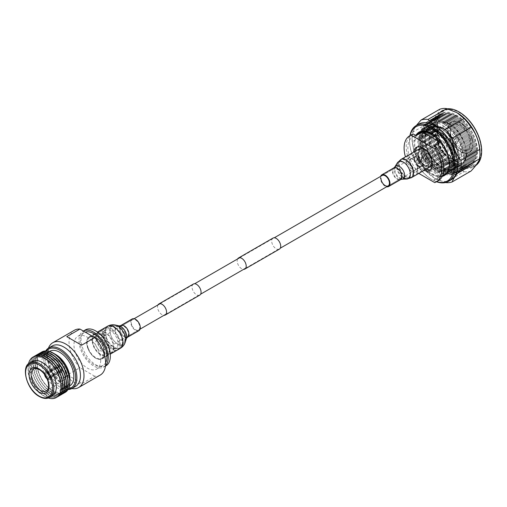 <?xml version="1.0" encoding="UTF-8"?>
<svg xmlns="http://www.w3.org/2000/svg" width="507" height="507" viewBox="0 0 507 507"><rect width="100%" height="100%" fill="white"/><g stroke="black" fill="none" stroke-linecap="round" stroke-linejoin="round"><path stroke-width="0.38" stroke-dasharray="2.54 1.9" d="M99.67 350.432A6.008 3.467 -120 0 0 102.674 350.73A6.008 3.467 -120 0 0 103.593 345.913A6.008 3.467 -120 0 0 99.67 340.622A6.008 3.467 -120 0 0 96.666 340.324A6.008 3.467 -120 0 0 95.747 345.14A6.008 3.467 -120 0 0 99.67 350.432M418.212 166.524A6.008 3.467 -120 0 0 421.216 166.822A6.008 3.467 -120 0 0 422.135 162.006A6.008 3.467 -120 0 0 418.212 156.714A6.008 3.467 -120 0 0 415.208 156.416A6.008 3.467 -120 0 0 414.289 161.226A6.008 3.467 -120 0 0 418.212 166.524M237.606 258.957A6.382 3.682 -120 0 0 241.687 268.748A6.382 3.682 -120 0 0 243.613 269.356M273.007 238.081A6.382 3.682 -120 0 0 272.025 243.195A6.382 3.682 -120 0 0 276.195 248.823A6.382 3.682 -120 0 0 279.389 249.14M157.969 304.935A6.382 3.682 -120 0 0 162.05 314.72A6.382 3.682 -120 0 0 163.976 315.335M193.37 284.059A6.382 3.682 -120 0 0 192.387 289.174A6.382 3.682 -120 0 0 196.558 294.801A6.382 3.682 -120 0 0 199.752 295.112M481.65 151.054A31.63 18.258 60 0 1 459.285 163.729A31.63 18.258 60 0 1 436.92 124.995A31.63 18.258 60 0 1 459.285 112.079M447.44 108.79A32.22 18.601 -120 0 0 442.757 110.241A32.22 18.601 -120 0 0 437.82 136.06A32.22 18.601 -120 0 0 458.867 164.452A32.22 18.601 -120 0 0 474.977 166.049A32.22 18.601 -120 0 0 475.743 165.561M410.119 135.572A31.333 18.087 -120 0 0 409.536 141.041A31.333 18.087 -120 0 0 431.691 179.415A31.333 18.087 -120 0 0 436.717 181.652M436.533 181.76A32.22 18.601 60 0 1 432.319 179.782L431.691 179.415L432.319 179.782A32.22 18.601 60 0 1 409.536 140.319A32.22 18.601 60 0 1 409.929 135.68M442.795 171.955A30.046 17.346 60 0 1 421.551 135.16A30.046 17.346 60 0 1 442.795 122.89A30.046 17.346 60 0 1 464.038 159.692A30.046 17.346 60 0 1 442.795 171.955M443.314 123.638A28.766 16.611 -120 0 0 422.977 135.382A28.766 16.611 -120 0 0 443.314 170.612A28.766 16.611 -120 0 0 463.658 158.868A28.766 16.611 -120 0 0 443.314 123.638M441.99 170.815A28.081 16.211 60 0 1 423.649 146.073A28.081 16.211 60 0 1 427.952 123.569A28.081 16.211 60 0 1 441.99 124.956A28.081 16.211 60 0 1 460.337 149.704A28.081 16.211 60 0 1 456.034 172.209A28.081 16.211 60 0 1 441.99 170.815M443.84 171.353A30.046 17.346 60 0 1 422.591 134.558A30.046 17.346 60 0 1 443.84 122.288A30.046 17.346 60 0 1 465.084 159.09A30.046 17.346 60 0 1 443.84 171.353M444.36 123.036A28.766 16.611 -120 0 0 424.023 134.78A28.766 16.611 -120 0 0 444.36 170.01A28.766 16.611 -120 0 0 464.704 158.266A28.766 16.611 -120 0 0 444.36 123.036M444.886 170.751A30.046 17.346 60 0 1 423.637 133.956A30.046 17.346 60 0 1 444.886 121.686A30.046 17.346 60 0 1 466.129 158.482A30.046 17.346 60 0 1 444.886 170.751M445.406 122.428A28.766 16.611 -120 0 0 425.069 134.171A28.766 16.611 -120 0 0 445.406 169.401A28.766 16.611 -120 0 0 465.749 157.658A28.766 16.611 -120 0 0 445.406 122.428M445.932 170.149A30.046 17.346 60 0 1 424.682 133.347A30.046 17.346 60 0 1 445.932 121.084A30.046 17.346 60 0 1 467.175 157.88A30.046 17.346 60 0 1 445.932 170.149M446.452 121.826A28.766 16.611 -120 0 0 426.114 133.569A28.766 16.611 -120 0 0 446.452 168.799A28.766 16.611 -120 0 0 466.795 157.056A28.766 16.611 -120 0 0 446.452 121.826M446.978 169.547A30.046 17.346 60 0 1 425.728 132.745A30.046 17.346 60 0 1 446.978 120.482A30.046 17.346 60 0 1 468.221 157.278A30.046 17.346 60 0 1 446.978 169.547M447.497 121.224A28.766 16.611 -120 0 0 427.154 132.967A28.766 16.611 -120 0 0 447.497 168.197A28.766 16.611 -120 0 0 467.841 156.454A28.766 16.611 -120 0 0 447.497 121.224M448.017 168.939A30.046 17.346 60 0 1 426.774 132.143A30.046 17.346 60 0 1 448.017 119.874A30.046 17.346 60 0 1 469.267 156.676A30.046 17.346 60 0 1 448.017 168.939M448.543 120.622A28.766 16.611 -120 0 0 428.2 132.365A28.766 16.611 -120 0 0 448.543 167.595A28.766 16.611 -120 0 0 468.88 155.852A28.766 16.611 -120 0 0 448.543 120.622M449.063 168.337A30.046 17.346 60 0 1 427.819 131.541A30.046 17.346 60 0 1 449.063 119.272A30.046 17.346 60 0 1 470.312 156.074A30.046 17.346 60 0 1 449.063 168.337M449.589 120.013A28.766 16.611 -120 0 0 429.245 131.763A28.766 16.611 -120 0 0 449.589 166.993A28.766 16.611 -120 0 0 469.926 155.25A28.766 16.611 -120 0 0 449.589 120.013M450.108 167.735A30.046 17.346 60 0 1 428.865 130.933A30.046 17.346 60 0 1 450.108 118.67A30.046 17.346 60 0 1 471.358 155.465A30.046 17.346 60 0 1 450.108 167.735M450.634 119.411A28.766 16.611 -120 0 0 430.291 131.155A28.766 16.611 -120 0 0 450.634 166.385A28.766 16.611 -120 0 0 470.971 154.641A28.766 16.611 -120 0 0 450.634 119.411M451.154 167.133A30.046 17.346 60 0 1 429.911 130.331A30.046 17.346 60 0 1 451.154 118.068A30.046 17.346 60 0 1 472.404 154.863A30.046 17.346 60 0 1 451.154 167.133M451.68 118.809A28.766 16.611 -120 0 0 431.337 130.553A28.766 16.611 -120 0 0 451.68 165.783A28.766 16.611 -120 0 0 472.017 154.039A28.766 16.611 -120 0 0 451.68 118.809M452.2 166.53A30.046 17.346 60 0 1 430.956 129.729A30.046 17.346 60 0 1 452.2 117.466A30.046 17.346 60 0 1 473.443 154.261A30.046 17.346 60 0 1 452.2 166.53M452.726 118.207A28.766 16.611 -120 0 0 432.382 129.95A28.766 16.611 -120 0 0 452.726 165.181A28.766 16.611 -120 0 0 473.063 153.437A28.766 16.611 -120 0 0 452.726 118.207M453.245 165.922A30.046 17.346 60 0 1 432.002 129.127A30.046 17.346 60 0 1 453.245 116.857A30.046 17.346 60 0 1 474.489 153.659A30.046 17.346 60 0 1 453.245 165.922M453.765 117.605A28.766 16.611 -120 0 0 433.428 129.348A28.766 16.611 -120 0 0 453.765 164.579A28.766 16.611 -120 0 0 474.108 152.835A28.766 16.611 -120 0 0 453.765 117.605M454.291 165.32A30.046 17.346 60 0 1 433.048 128.525A30.046 17.346 60 0 1 454.291 116.255A30.046 17.346 60 0 1 475.534 153.057A30.046 17.346 60 0 1 454.291 165.32M454.811 116.997A28.766 16.611 -120 0 0 434.474 128.74A28.766 16.611 -120 0 0 454.811 163.976A28.766 16.611 -120 0 0 475.154 152.233A28.766 16.611 -120 0 0 454.811 116.997M455.337 164.718A30.046 17.346 60 0 1 434.087 127.916A30.046 17.346 60 0 1 455.337 115.653A30.046 17.346 60 0 1 476.58 152.449A30.046 17.346 60 0 1 455.337 164.718M455.856 116.395A28.766 16.611 -120 0 0 435.519 128.138A28.766 16.611 -120 0 0 455.856 163.368A28.766 16.611 -120 0 0 476.2 151.625A28.766 16.611 -120 0 0 455.856 116.395M456.382 164.116A30.046 17.346 60 0 1 435.133 127.314A30.046 17.346 60 0 1 456.382 115.051A30.046 17.346 60 0 1 477.626 151.846A30.046 17.346 60 0 1 456.382 164.116M457.181 116.192A28.081 16.211 -120 0 0 443.143 114.797A28.081 16.211 -120 0 0 438.84 137.302A28.081 16.211 -120 0 0 457.181 162.05L459.285 163.248A31.035 17.922 60 0 1 437.338 125.235A31.035 17.922 60 0 1 459.285 112.56A31.035 17.922 60 0 1 481.232 150.573A31.035 17.922 60 0 1 459.285 163.248L457.194 162.037A28.081 16.211 60 0 1 437.338 127.65A28.081 16.211 60 0 1 443.156 114.791A28.081 16.211 60 0 1 457.194 116.185A28.081 16.211 60 0 1 475.541 140.927A28.081 16.211 60 0 1 471.237 163.431A28.081 16.211 60 0 1 457.194 162.037A28.081 16.211 -120 0 0 471.225 163.438A28.081 16.211 -120 0 0 475.528 140.933A28.081 16.211 -120 0 0 457.181 116.192M436.083 171.334A24.532 14.164 60 0 1 420.056 149.711A24.532 14.164 60 0 1 423.814 130.052A24.532 14.164 60 0 1 436.083 131.269A24.532 14.164 60 0 1 452.111 152.886A24.532 14.164 60 0 1 448.353 172.545A24.532 14.164 60 0 1 436.083 171.334M450.938 179.928A32.22 18.601 60 0 1 434.829 178.331L445.241 182.533L464.051 171.67L456.984 165.783L446.787 161.701A34.73 20.052 60 0 1 439.823 153.044C439.024 144.438 436.14 137.023 431.191 130.787A34.73 20.052 60 0 1 431.191 121.509C436.134 116.223 439.011 112.129 439.823 109.227M479.977 152.265A32.22 18.601 60 0 1 473.304 167.012A32.22 18.601 60 0 1 457.194 165.421A32.22 18.601 60 0 1 436.147 137.029A32.22 18.601 60 0 1 441.084 111.21A32.22 18.601 60 0 1 457.194 112.801M439.639 171.093A26.751 15.444 60 0 1 422.838 129.513A26.751 15.444 60 0 1 439.639 127.403A26.751 15.444 60 0 1 458.017 154.692A26.751 15.444 60 0 1 448.327 173.667A26.751 15.444 60 0 1 439.639 171.093M438.175 171.214A25.863 14.931 60 0 1 421.932 131.009A25.863 14.931 60 0 1 425.24 127.694A25.863 14.931 60 0 1 438.175 128.974A25.863 14.931 60 0 1 455.071 151.764A25.863 14.931 60 0 1 451.103 172.494A25.863 14.931 60 0 1 446.578 173.705A25.863 14.931 60 0 1 438.175 171.214M436.083 172.418A25.863 14.931 60 0 1 419.188 149.628A25.863 14.931 60 0 1 423.149 128.898A25.863 14.931 60 0 1 436.083 130.179A25.863 14.931 60 0 1 452.979 152.975A25.863 14.931 60 0 1 449.018 173.698A25.863 14.931 60 0 1 436.083 172.418M471.016 171.049A34.73 20.052 60 0 1 464.051 171.67M439.639 172.177A28.081 16.211 60 0 1 421.292 147.429A28.081 16.211 60 0 1 425.595 124.931A28.081 16.211 60 0 1 439.639 126.319A28.081 16.211 60 0 1 457.979 151.067A28.081 16.211 60 0 1 453.676 173.565A28.081 16.211 60 0 1 439.639 172.177M431.191 130.787L412.375 141.649A34.73 20.052 60 0 1 412.045 136.82A34.73 20.052 60 0 1 412.375 132.371L431.191 121.509M446.787 161.701L427.971 172.564A34.73 20.052 60 0 1 421.013 163.9L439.823 153.044M434.829 178.331A32.22 18.601 60 0 1 412.045 138.867A32.22 18.601 60 0 1 418.719 124.12M416.342 125.495L412.375 132.371M412.375 141.649C413.18 150.256 416.057 157.671 421.013 163.9M427.971 172.564L435.038 178.451M418.839 165.84A5.615 3.245 60 0 1 415.17 160.89A5.615 3.245 60 0 1 416.032 156.39A5.615 3.245 60 0 1 418.839 156.669L418.839 156.669A5.615 3.245 60 0 1 422.813 163.546A5.615 3.245 60 0 1 421.647 166.119A5.615 3.245 60 0 1 418.839 165.84M426.026 152.518A5.615 3.245 -120 0 0 423.218 152.246A5.615 3.245 -120 0 0 422.356 156.745A5.615 3.245 -120 0 0 426.026 161.695A5.615 3.245 -120 0 0 428.833 161.967A5.615 3.245 -120 0 0 429.695 157.468A5.615 3.245 -120 0 0 426.026 152.518M437.547 131.395L436.293 132.118C435.583 131.433 435.767 130.572 436.85 129.545L437.592 129.475L437.547 131.395A22.758 13.144 60 0 1 437.966 131.63A22.758 13.144 60 0 1 452.833 151.688A22.758 13.144 60 0 1 449.348 169.927A22.758 13.144 60 0 1 441.578 170.409A22.758 13.144 60 0 1 437.966 168.799A22.758 13.144 60 0 1 422.28 136.985A22.758 13.144 60 0 1 426.583 130.502A22.758 13.144 60 0 1 437.167 131.193L437.199 129.266L436.47 129.342C435.386 130.362 435.202 131.218 435.912 131.915A22.758 13.144 -120 0 0 433.098 130.743A22.758 13.144 -120 0 0 425.329 131.224A22.758 13.144 -120 0 0 421.843 149.464A22.758 13.144 -120 0 0 436.711 169.522A22.758 13.144 -120 0 0 448.093 170.65A22.758 13.144 -120 0 0 452.396 164.167A22.758 13.144 -120 0 0 436.711 132.352A22.758 13.144 -120 0 0 436.293 132.118L436.191 132.08C444.905 135.946 454.982 153.12 452.396 164.167M433.098 130.743L435.912 131.915L437.167 131.193M438.593 131.269A22.758 13.144 60 0 1 453.461 151.327A22.758 13.144 60 0 1 449.975 169.566A22.758 13.144 60 0 1 438.593 168.438A22.758 13.144 60 0 1 423.725 148.38A22.758 13.144 60 0 1 427.211 130.141A22.758 13.144 60 0 1 438.593 131.269M441.73 128.974L441.73 128.974A23.354 13.48 60 0 1 458.239 157.576A23.354 13.48 60 0 1 441.73 167.107A23.354 13.48 60 0 1 425.215 138.506A23.354 13.48 60 0 1 441.73 128.974L441.103 128.613A24.241 13.993 -120 0 0 428.979 127.409A24.241 13.993 -120 0 0 425.265 146.834A24.241 13.993 -120 0 0 441.103 168.197A24.241 13.993 -120 0 0 453.22 169.395A24.241 13.993 -120 0 0 458.239 158.298A24.241 13.993 -120 0 0 441.103 128.613L441.73 128.974A23.354 13.48 60 0 1 458.239 157.576A23.354 13.48 60 0 1 441.73 167.107A23.354 13.48 60 0 1 425.215 138.506A23.354 13.48 60 0 1 441.73 128.974M441.73 133.645A17.631 10.178 60 0 1 453.245 149.185A17.631 10.178 60 0 1 450.546 163.311A17.631 10.178 60 0 1 441.73 162.436A17.631 10.178 60 0 1 430.209 146.903A17.631 10.178 60 0 1 432.908 132.771A17.631 10.178 60 0 1 441.73 133.645M438.593 130.058A24.241 13.993 60 0 1 454.424 151.422A24.241 13.993 60 0 1 450.71 170.846A24.241 13.993 60 0 1 438.593 169.642A24.241 13.993 60 0 1 422.756 148.285A24.241 13.993 60 0 1 426.476 128.86A24.241 13.993 60 0 1 438.593 130.058M436.083 132.714A22.758 13.144 60 0 1 450.951 152.772A22.758 13.144 60 0 1 447.466 171.011A22.758 13.144 60 0 1 436.083 169.883A22.758 13.144 60 0 1 421.216 149.825A22.758 13.144 60 0 1 424.701 131.586A22.758 13.144 60 0 1 436.083 132.714M418.795 173.419L411.095 168.97L413.18 167.766L416.082 169.439L422.35 165.814A24.241 13.993 -120 0 0 431.28 173.869A24.241 13.993 -120 0 0 440.203 176.125L433.935 179.744L436.831 181.417L434.74 182.621M436.083 131.509A24.241 13.993 60 0 1 451.921 152.867A24.241 13.993 60 0 1 448.201 172.291A24.241 13.993 60 0 1 436.083 171.093A24.241 13.993 60 0 1 420.246 149.73A24.241 13.993 60 0 1 423.966 130.305A24.241 13.993 60 0 1 436.083 131.509M433.935 145.953A24.241 13.993 60 0 1 437.123 178.686A24.241 13.993 60 0 1 433.935 179.744M426.184 169.154A13.302 7.681 60 0 1 425.005 168.558A13.302 7.681 60 0 1 415.677 150.947M417.394 146.922A13.302 7.681 60 0 1 418.357 146.174A13.302 7.681 60 0 1 425.005 146.834A13.302 7.681 60 0 1 433.694 158.558A13.302 7.681 60 0 1 431.66 169.218A13.302 7.681 60 0 1 430.532 169.674M424.093 170.358A13.302 7.681 60 0 1 422.914 169.763A13.302 7.681 60 0 1 413.585 152.151M412.045 158.659A7.979 4.607 60 0 1 417.261 165.694A7.979 4.607 60 0 1 416.038 172.088A7.979 4.607 60 0 1 412.045 171.696A7.979 4.607 60 0 1 406.836 164.661A7.979 4.607 60 0 1 408.059 158.266A7.979 4.607 60 0 1 412.045 158.659M412.045 171.455A7.687 4.436 60 0 1 406.614 162.037A7.687 4.436 60 0 1 412.045 158.9L412.045 158.9A7.687 4.436 60 0 1 417.483 168.318A7.687 4.436 60 0 1 412.045 171.455M413.408 159.686L412.045 158.9L413.408 159.686A5.767 3.327 60 0 1 417.483 166.746A5.767 3.327 60 0 1 416.285 169.382A5.767 3.327 60 0 1 413.408 169.097A5.767 3.327 60 0 1 409.637 164.021A5.767 3.327 60 0 1 410.524 159.401A5.767 3.327 60 0 1 413.408 159.686M418.738 166.023A5.767 3.327 60 0 1 414.967 160.941A5.767 3.327 60 0 1 415.854 156.321A5.767 3.327 60 0 1 418.738 156.612L418.738 156.612A5.767 3.327 60 0 1 422.813 163.666A5.767 3.327 60 0 1 421.615 166.309A5.767 3.327 60 0 1 418.738 166.023M440.894 159.99A14.044 8.106 60 0 1 431.717 147.613A14.044 8.106 60 0 1 433.872 136.364A14.044 8.106 60 0 1 440.894 137.061A14.044 8.106 60 0 1 450.064 149.432A14.044 8.106 60 0 1 447.909 160.681A14.044 8.106 60 0 1 440.894 159.99M413.18 167.766A26.605 15.362 60 0 1 411.703 134.653M411.095 168.97A26.605 15.362 60 0 1 405.442 156.853M438.308 180.733A26.605 15.362 60 0 1 436.831 181.417M416.082 169.439A24.241 13.993 60 0 1 412.888 136.706A24.241 13.993 60 0 1 416.082 135.648M422.35 165.814L440.203 176.125M440.894 142.492A7.39 4.265 60 0 1 445.716 149.001A7.39 4.265 60 0 1 444.588 154.927A7.39 4.265 60 0 1 440.894 154.559A7.39 4.265 60 0 1 436.064 148.044A7.39 4.265 60 0 1 437.199 142.125A7.39 4.265 60 0 1 440.894 142.492M442.979 141.282A7.39 4.265 60 0 1 447.808 147.797A7.39 4.265 60 0 1 446.673 153.716A7.39 4.265 60 0 1 442.979 153.348A7.39 4.265 60 0 1 438.156 146.84A7.39 4.265 60 0 1 439.284 140.921A7.39 4.265 60 0 1 442.979 141.282M442.979 142.334A6.103 3.524 60 0 1 446.971 147.714A6.103 3.524 60 0 1 446.033 152.601A6.103 3.524 60 0 1 442.979 152.303A6.103 3.524 60 0 1 438.992 146.922A6.103 3.524 60 0 1 439.93 142.03A6.103 3.524 60 0 1 442.979 142.334M449.563 138.531A6.103 3.524 60 0 1 453.556 143.912A6.103 3.524 60 0 1 452.618 148.805A6.103 3.524 60 0 1 449.563 148.5A6.103 3.524 60 0 1 445.577 143.12A6.103 3.524 60 0 1 446.515 138.227A6.103 3.524 60 0 1 449.563 138.531M449.563 140.014A4.284 2.472 60 0 1 452.364 143.792A4.284 2.472 60 0 1 451.712 147.226A4.284 2.472 60 0 1 449.563 147.017A4.284 2.472 60 0 1 446.768 143.24A4.284 2.472 60 0 1 447.421 139.805A4.284 2.472 60 0 1 449.563 140.014M426.026 155.117A2.44 1.407 -120 0 0 424.809 154.996A2.44 1.407 -120 0 0 424.435 156.948A2.44 1.407 -120 0 0 426.026 159.097A2.44 1.407 -120 0 0 427.243 159.217A2.44 1.407 -120 0 0 427.616 157.265A2.44 1.407 -120 0 0 426.026 155.117M418.212 159.806L418.212 159.806A2.218 1.28 60 0 1 419.783 162.525A2.218 1.28 60 0 1 418.212 163.425A2.218 1.28 60 0 1 416.646 160.713A2.218 1.28 60 0 1 418.212 159.806L418.63 160.047A1.629 0.938 60 0 1 419.783 162.037A1.629 0.938 60 0 1 419.441 162.785A1.629 0.938 60 0 1 418.63 162.703A1.629 0.938 60 0 1 417.572 161.27A1.629 0.938 60 0 1 417.819 159.971A1.629 0.938 60 0 1 418.63 160.047L418.212 159.806M422.958 157.119L421.97 157.569L421.818 159.369L422.958 159.534C423.516 157.506 423.516 156.701 422.958 157.119L425.215 155.7A1.629 0.938 -120 0 0 424.961 156.999A1.629 0.938 -120 0 0 426.026 158.431A1.629 0.938 -120 0 0 426.837 158.514A1.629 0.938 -120 0 0 427.09 157.214A1.629 0.938 -120 0 0 426.026 155.782A1.629 0.938 -120 0 0 425.215 155.7M422.065 156.6C423.009 156.41 423.009 157.214 422.065 159.014L421.14 158.983L422.065 156.6L423.294 156.815M418.212 159.629A2.44 1.407 60 0 1 419.809 161.777A2.44 1.407 60 0 1 419.435 163.729A2.44 1.407 60 0 1 418.212 163.609A2.44 1.407 60 0 1 416.621 161.46A2.44 1.407 60 0 1 416.995 159.509A2.44 1.407 60 0 1 418.212 159.629M418.104 153.71A9.76 5.634 -120 0 0 422.363 163.533A9.76 5.634 -120 0 0 429.885 166.15A9.76 5.634 -120 0 0 431.907 161.682A9.76 5.634 -120 0 0 427.648 151.859A9.76 5.634 -120 0 0 420.126 149.242A9.76 5.634 -120 0 0 418.104 153.71M380.637 176.379A6.756 3.904 -120 0 0 380.408 177.925A6.756 3.904 -120 0 0 386.645 186.779M432.3 163.565A10.514 6.071 -120 0 0 432.439 161.987A10.514 6.071 -120 0 0 423.573 148.443M419.752 148.595A10.514 6.071 -120 0 0 417.572 153.406A10.514 6.071 -120 0 0 422.16 163.983A10.514 6.071 -120 0 0 430.259 166.797M420.126 149.242L401.227 160.155A9.76 5.634 -120 0 0 399.205 164.623A9.76 5.634 -120 0 0 403.464 174.446A9.76 5.634 -120 0 0 410.987 177.063A9.76 5.634 -120 0 0 413.009 172.589A9.76 5.634 -120 0 0 408.75 162.772A9.76 5.634 -120 0 0 401.227 160.155L397.989 163.292A9.069 5.235 -120 0 0 397.241 166.321A9.069 5.235 -120 0 0 406.652 178.299A9.069 5.235 -120 0 0 410.068 173.724A9.069 5.235 -120 0 0 405.201 163.729A9.069 5.235 -120 0 0 397.989 163.292L395.447 167.367A6.699 3.866 -120 0 0 394.902 169.604A6.699 3.866 -120 0 0 401.848 178.458A6.699 3.866 -120 0 0 404.377 175.08A6.699 3.866 -120 0 0 400.777 167.69A6.699 3.866 -120 0 0 395.447 167.367L394.186 168.552A6.008 3.467 -120 0 0 392.938 171.303A6.008 3.467 -120 0 0 395.561 177.349A6.008 3.467 -120 0 0 400.188 178.958A6.008 3.467 -120 0 0 401.436 176.208A6.008 3.467 -120 0 0 398.813 170.162A6.008 3.467 -120 0 0 394.186 168.552L382.183 175.485A6.008 3.467 -120 0 0 380.941 178.23M131.757 324.949A6.008 3.467 60 0 1 132.511 319.632A6.008 3.467 60 0 1 139.273 324.714A6.008 3.467 60 0 1 138.519 330.032A6.008 3.467 60 0 1 131.757 324.949M88.18 348.049A12.016 6.933 60 0 1 89.688 337.415A12.016 6.933 60 0 1 103.213 347.593A12.016 6.933 60 0 1 101.704 358.221A12.016 6.933 60 0 1 88.18 348.049M138.893 330.684A6.756 3.904 60 0 1 131.288 324.962A6.756 3.904 60 0 1 132.137 318.979M103.681 347.574A12.764 7.371 60 0 1 102.078 358.874A12.764 7.371 60 0 1 87.711 348.062A12.764 7.371 60 0 1 89.314 336.768A12.764 7.371 60 0 1 103.681 347.574M101.546 334.601L100.937 335.361L104.467 336.293L105.076 335.361L101.546 334.601M104.467 334.937L100.937 334.018L101.546 333.251L105.076 334.018L104.467 334.937M119.221 343.302A11.097 6.407 -120 0 0 111.375 329.708A11.097 6.407 -120 0 0 103.523 334.24A11.097 6.407 -120 0 0 111.375 347.834A11.097 6.407 -120 0 0 119.221 343.302M103.523 334.975A10.197 5.888 60 0 1 105.64 330.304A10.197 5.888 60 0 1 113.498 333.036A10.197 5.888 60 0 1 117.947 343.302A10.197 5.888 60 0 1 115.837 347.967A10.197 5.888 60 0 1 110.735 347.466A10.197 5.888 60 0 1 103.523 334.975L103.523 334.24M92.458 341.363A10.197 5.888 60 0 1 94.568 336.699A10.197 5.888 60 0 1 102.427 339.43A10.197 5.888 60 0 1 106.882 349.691A10.197 5.888 60 0 1 104.765 354.361A10.197 5.888 60 0 1 96.907 351.63A10.197 5.888 60 0 1 92.458 341.363M120.254 343.898A12.561 7.25 60 0 1 117.656 349.646A12.561 7.25 60 0 1 107.972 346.281A12.561 7.25 60 0 1 102.49 333.638A12.561 7.25 60 0 1 105.095 327.89A12.561 7.25 60 0 1 114.772 331.255A12.561 7.25 60 0 1 120.254 343.898M113.986 347.517A12.561 7.25 60 0 1 111.382 353.271A12.561 7.25 60 0 1 101.704 349.906A12.561 7.25 60 0 1 96.222 337.263A12.561 7.25 60 0 1 98.821 331.508A12.561 7.25 60 0 1 108.504 334.873A12.561 7.25 60 0 1 113.986 347.517M113.467 347.219A11.826 6.825 60 0 1 111.014 352.631A11.826 6.825 60 0 1 101.901 349.462A11.826 6.825 60 0 1 96.742 337.561A11.826 6.825 60 0 1 99.188 332.148A11.826 6.825 60 0 1 108.302 335.317A11.826 6.825 60 0 1 113.467 347.219M109.284 349.634A11.826 6.825 60 0 1 106.831 355.046A11.826 6.825 60 0 1 97.724 351.877A11.826 6.825 60 0 1 92.559 339.975A11.826 6.825 60 0 1 95.012 334.563A11.826 6.825 60 0 1 104.125 337.732A11.826 6.825 60 0 1 109.284 349.634M109.804 349.931A12.561 7.25 60 0 1 107.205 355.686A12.561 7.25 60 0 1 97.521 352.314A12.561 7.25 60 0 1 92.04 339.677A12.561 7.25 60 0 1 94.644 333.923A12.561 7.25 60 0 1 104.322 337.288A12.561 7.25 60 0 1 109.804 349.931M104.581 352.948A12.561 7.25 60 0 1 101.977 358.703A12.561 7.25 60 0 1 92.299 355.337A12.561 7.25 60 0 1 86.811 342.694A12.561 7.25 60 0 1 89.416 336.94A12.561 7.25 60 0 1 99.099 340.305A12.561 7.25 60 0 1 104.581 352.948M106.045 365.737A20.692 11.946 60 0 1 90.1 360.198A20.692 11.946 60 0 1 81.063 339.373A20.692 11.946 60 0 1 85.353 329.899M105.481 365.75A20.692 11.946 60 0 1 103.954 366.948A20.692 11.946 60 0 1 88.009 361.402A20.692 11.946 60 0 1 78.978 340.577A20.692 11.946 60 0 1 83.262 331.109A20.692 11.946 60 0 1 83.37 331.046L83.262 331.109M105.621 362.759A18.917 10.92 60 0 1 103.067 365.408A18.917 10.92 60 0 1 88.491 360.344A18.917 10.92 60 0 1 80.233 341.306A18.917 10.92 60 0 1 84.149 332.643A18.917 10.92 60 0 1 85.258 332.136M100.716 360.369A18.917 10.92 60 0 1 96.793 369.033A18.917 10.92 60 0 1 82.216 363.963A18.917 10.92 60 0 1 73.959 344.925A18.917 10.92 60 0 1 77.875 336.261A18.917 10.92 60 0 1 92.458 341.331A18.917 10.92 60 0 1 100.716 360.369M75.6 386.385A23.354 13.48 60 0 1 63.926 385.231A23.354 13.48 60 0 1 47.411 356.63L47.411 354.577A25.863 14.931 60 0 1 48.463 348.132M71.81 388.571A25.863 14.931 60 0 1 65.701 386.258A25.863 14.931 60 0 1 47.411 354.577M46.397 350.926A22.466 12.973 -120 0 0 43.862 359.406A22.466 12.973 -120 0 0 59.744 386.917A22.466 12.973 -120 0 0 68.356 388.964M43.862 359.406L43.862 358.683A23.354 13.48 60 0 1 45.744 350.92M68.033 389.528A23.354 13.48 60 0 1 60.371 387.278A23.354 13.48 60 0 1 43.862 358.683M100.266 375.047A25.863 14.931 60 0 1 94.746 376.232L82.204 383.476C75.188 384.217 70.251 381.365 67.387 374.92L79.929 367.676A25.863 14.931 60 0 1 69.047 342.086A25.863 14.931 60 0 1 74.402 330.247M94.746 376.232L79.929 367.676M59.744 360.128A10.343 5.976 -120 0 0 54.572 359.615A10.343 5.976 -120 0 0 52.988 367.905A10.343 5.976 -120 0 0 59.744 377.024A10.343 5.976 -120 0 0 64.921 377.538A10.343 5.976 -120 0 0 66.506 369.248A10.343 5.976 -120 0 0 59.744 360.128M62.912 370.104L61.543 369.311A2.573 1.483 -120 0 0 60.01 366.65L60.01 365.072A4.493 2.592 -120 0 1 62.912 370.104L50.827 377.081L50.092 376.657L50.085 375.928L61.543 369.311M57.944 367.841A2.573 1.483 -120 0 0 59.484 370.503L59.484 372.081A4.493 2.592 -120 0 1 56.581 367.049L57.944 367.841L46.486 374.458A2.573 1.483 -120 0 0 48.026 377.119L47.398 379.059A4.493 2.592 60 0 1 47.075 378.824M61.543 369.92L62.912 370.706A4.493 2.592 -120 0 1 61.993 372.468A4.493 2.592 -120 0 1 60.01 372.385L60.01 370.807A2.573 1.483 -120 0 0 61.03 370.801A2.573 1.483 -120 0 0 61.543 369.92L50.085 376.53L50.092 377.259L50.827 377.683A4.493 2.592 60 0 1 49.908 379.445A4.493 2.592 60 0 1 47.924 379.363L48.552 377.423L60.01 370.807M59.484 366.346A2.573 1.483 -120 0 0 58.457 366.352A2.573 1.483 -120 0 0 57.944 367.233L56.581 366.447A4.493 2.592 -120 0 1 57.5 364.685A4.493 2.592 -120 0 1 59.484 364.767L59.484 366.346L48.026 372.962A2.573 1.483 -120 0 0 46.999 372.962A2.573 1.483 -120 0 0 46.486 373.849L44.496 373.425A4.493 2.592 60 0 1 45.415 371.663A4.493 2.592 60 0 1 47.398 371.745L47.398 372.594L48.026 372.962L47.398 372.594A3.46 1.996 60 0 0 45.231 373.849M49.768 351.294A19.95 11.522 -120 0 0 46.714 367.283A19.95 11.522 -120 0 0 59.744 384.87A19.95 11.522 -120 0 0 69.725 385.859M69.922 378.995A19.95 11.522 60 0 1 65.79 388.128A19.95 11.522 60 0 1 55.814 387.139A19.95 11.522 60 0 1 42.778 369.559A19.95 11.522 60 0 1 45.833 353.569A19.95 11.522 60 0 1 55.814 354.558M58.109 361.073A10.343 5.976 60 0 1 64.871 370.192A10.343 5.976 60 0 1 63.286 378.482A10.343 5.976 60 0 1 58.109 377.969A10.343 5.976 60 0 1 51.353 368.849A10.343 5.976 60 0 1 52.937 360.559A10.343 5.976 60 0 1 58.109 361.073M52.449 355.242A21.49 12.409 -120 0 0 37.252 364.013A21.49 12.409 -120 0 0 52.449 390.339A21.49 12.409 -120 0 0 67.646 381.562A21.49 12.409 -120 0 0 52.449 355.242M64.097 392.969A23.354 13.48 60 0 1 53.21 391.417A23.354 13.48 60 0 1 38.164 371.53A23.354 13.48 60 0 1 40.794 352.606M39.907 353.068A23.354 13.48 -120 0 0 36.466 371.815A23.354 13.48 -120 0 0 51.689 392.298A23.354 13.48 -120 0 0 63.255 393.514M50.713 356.244A21.49 12.409 -120 0 0 35.515 365.015A21.49 12.409 -120 0 0 50.713 391.341A21.49 12.409 -120 0 0 65.91 382.563A21.49 12.409 -120 0 0 50.713 356.244M62.367 393.971A23.354 13.48 60 0 1 51.473 392.418A23.354 13.48 60 0 1 36.428 372.531A23.354 13.48 60 0 1 39.064 353.607M38.171 354.07A23.354 13.48 -120 0 0 34.73 372.816A23.354 13.48 -120 0 0 49.952 393.299A23.354 13.48 -120 0 0 61.524 394.516M48.976 357.245A21.49 12.409 -120 0 0 33.779 366.016A21.49 12.409 -120 0 0 48.976 392.342A21.49 12.409 -120 0 0 64.18 383.565A21.49 12.409 -120 0 0 48.976 357.245M60.631 394.972A23.354 13.48 60 0 1 49.737 393.419A23.354 13.48 60 0 1 34.698 373.539A23.354 13.48 60 0 1 37.328 354.615M36.434 355.071A23.354 13.48 -120 0 0 32.993 373.817A23.354 13.48 -120 0 0 48.222 394.3A23.354 13.48 -120 0 0 59.788 395.517M47.246 358.246A21.49 12.409 -120 0 0 32.049 367.017A21.49 12.409 -120 0 0 47.246 393.343A21.49 12.409 -120 0 0 62.443 384.566A21.49 12.409 -120 0 0 47.246 358.246M58.894 395.973A23.354 13.48 60 0 1 48 394.421A23.354 13.48 60 0 1 32.961 374.54A23.354 13.48 60 0 1 35.591 355.616M34.704 356.072A23.354 13.48 -120 0 0 31.257 374.819A23.354 13.48 -120 0 0 46.486 395.302A23.354 13.48 -120 0 0 58.051 396.518M45.51 359.248A21.49 12.409 -120 0 0 30.312 368.019A21.49 12.409 -120 0 0 45.51 394.345A21.49 12.409 -120 0 0 60.707 385.567A21.49 12.409 -120 0 0 45.51 359.248M57.158 396.975A23.354 13.48 60 0 1 46.27 395.422A23.354 13.48 60 0 1 31.225 375.541A23.354 13.48 60 0 1 33.855 356.617M33.012 357.048A23.354 13.48 -120 0 0 29.514 375.776A23.354 13.48 -120 0 0 44.749 396.303A23.354 13.48 -120 0 0 56.366 397.494M52.202 395.973A19.95 11.522 60 0 1 42.227 394.985L42.227 394.985A19.95 11.522 60 0 1 28.119 370.547A19.95 11.522 60 0 1 32.252 361.415M48.342 398.027A23.354 13.48 60 0 1 44.629 396.373L42.227 394.985L44.629 396.373A23.354 13.48 60 0 1 28.119 367.771A23.354 13.48 60 0 1 28.538 363.728M64.985 392.513A23.354 13.48 60 0 1 53.406 391.303A23.354 13.48 60 0 1 38.177 370.813A23.354 13.48 60 0 1 41.631 352.073M58.109 359.748A11.972 6.914 60 0 1 65.929 370.294A11.972 6.914 60 0 1 64.097 379.889A11.972 6.914 60 0 1 58.109 379.293A11.972 6.914 60 0 1 50.288 368.747A11.972 6.914 60 0 1 52.126 359.152A11.972 6.914 60 0 1 58.109 359.748M57.069 360.35A11.972 6.914 60 0 1 64.852 370.788A11.972 6.914 60 0 1 63.172 380.421A11.972 6.914 60 0 1 63.052 380.491A11.972 6.914 60 0 1 57.069 379.901A11.972 6.914 60 0 1 49.242 369.349A11.972 6.914 60 0 1 51.08 359.755A11.972 6.914 60 0 1 51.207 359.685A11.972 6.914 60 0 1 57.069 360.35M47.411 356.63A23.354 13.48 60 0 1 52.253 345.939M44.54 374.426A4.493 2.592 60 0 1 44.496 374.027L46.486 374.458M59.484 370.503L48.026 377.119M47.398 379.059L59.484 372.081M56.581 367.049L44.496 374.027M60.01 366.65L48.552 373.266L47.924 372.899L47.924 372.049L60.01 365.072M47.924 372.049A4.493 2.592 60 0 1 50.827 377.081M50.092 376.657L50.085 375.928A2.573 1.483 -120 0 0 48.552 373.266L47.924 372.899A3.46 1.996 60 0 1 50.092 376.657M48.552 377.423A2.573 1.483 -120 0 0 49.572 377.417A2.573 1.483 -120 0 0 50.085 376.53L50.092 377.259A3.46 1.996 60 0 1 47.924 378.514M50.827 377.683L62.912 370.706M60.01 372.385L47.924 379.363M57.944 367.233L46.486 373.849M44.496 373.425L56.581 366.447M59.484 364.767L47.398 371.745M66.785 336.648L81.602 345.204M67.387 374.92L82.204 383.476M449.044 157.937A17.295 9.982 60 0 1 437.744 142.701A17.295 9.982 60 0 1 440.399 128.841A17.295 9.982 60 0 1 449.044 129.697A17.295 9.982 60 0 1 460.337 144.939A17.295 9.982 60 0 1 457.688 158.792A17.295 9.982 60 0 1 449.044 157.937M442.358 161.796A17.295 9.982 60 0 1 431.058 146.561A17.295 9.982 60 0 1 433.707 132.701A17.295 9.982 60 0 1 442.358 133.563A17.295 9.982 60 0 1 453.651 148.798A17.295 9.982 60 0 1 451.002 162.658A17.295 9.982 60 0 1 442.358 161.796M441.73 133.195A18.182 10.495 60 0 1 454.583 155.465A18.182 10.495 60 0 1 441.73 162.886A18.182 10.495 60 0 1 428.871 140.623A18.182 10.495 60 0 1 441.73 133.195M442.358 127.891A24.241 13.993 60 0 1 458.189 149.248A24.241 13.993 60 0 1 454.475 168.673A24.241 13.993 60 0 1 442.358 167.468A24.241 13.993 60 0 1 426.52 146.111A24.241 13.993 60 0 1 430.234 126.687A24.241 13.993 60 0 1 442.358 127.891M449.044 124.025A24.241 13.993 60 0 1 464.881 145.389A24.241 13.993 60 0 1 461.161 164.807A24.241 13.993 60 0 1 449.044 163.609A24.241 13.993 60 0 1 433.206 142.252A24.241 13.993 60 0 1 436.926 122.827A24.241 13.993 60 0 1 449.044 124.025M449.671 124.386A23.354 13.48 60 0 1 466.18 152.987A23.354 13.48 60 0 1 449.671 162.525A23.354 13.48 60 0 1 433.155 133.924A23.354 13.48 60 0 1 449.671 124.386M449.671 128.613A18.182 10.495 60 0 1 462.523 150.877A18.182 10.495 60 0 1 449.671 158.298A18.182 10.495 60 0 1 436.819 136.034A18.182 10.495 60 0 1 449.671 128.613M442.573 175.612A24.532 14.164 60 0 1 432.11 173.622A24.532 14.164 60 0 1 416.646 153.741A24.532 14.164 60 0 1 418.098 133.696M423.814 130.052L419.847 132.346A24.532 14.164 60 0 1 432.11 133.563A24.532 14.164 60 0 1 448.144 155.18A24.532 14.164 60 0 1 444.379 174.839L448.353 172.545M442.193 176.442A25.128 14.507 60 0 1 431.691 174.351A25.128 14.507 60 0 1 416.266 134.754M460.54 149.128A14.633 8.448 -120 0 0 470.883 143.151A14.633 8.448 -120 0 0 460.54 125.235A14.633 8.448 -120 0 0 450.191 131.205A14.633 8.448 -120 0 0 460.54 149.128M460.122 125.958A14.044 8.106 60 0 1 469.292 138.329A14.044 8.106 60 0 1 467.143 149.584A14.044 8.106 60 0 1 460.122 148.887A14.044 8.106 60 0 1 450.951 136.516A14.044 8.106 60 0 1 453.1 125.261A14.044 8.106 60 0 1 460.122 125.958M460.331 151.701A17.631 10.178 -120 0 0 469.146 152.569A17.631 10.178 -120 0 0 471.846 138.443A17.631 10.178 -120 0 0 460.331 122.903A17.631 10.178 -120 0 0 451.515 122.029A17.631 10.178 -120 0 0 448.809 136.161A17.631 10.178 -120 0 0 460.331 151.701M460.54 123.024A17.339 10.007 60 0 1 472.797 144.261A17.339 10.007 60 0 1 460.54 151.333A17.339 10.007 60 0 1 448.283 130.103A17.339 10.007 60 0 1 460.54 123.024M423.96 164.813A7.979 4.607 60 0 1 418.744 157.785A7.979 4.607 60 0 1 419.973 151.384A7.979 4.607 60 0 1 423.96 151.783A7.979 4.607 60 0 1 429.176 158.818A7.979 4.607 60 0 1 427.952 165.212A7.979 4.607 60 0 1 423.96 164.813M425.005 165.421A9.462 5.463 60 0 1 418.319 153.836A9.462 5.463 60 0 1 425.005 149.971A9.462 5.463 60 0 1 431.691 161.556A9.462 5.463 60 0 1 425.005 165.421M452.757 138.177A4.284 2.472 60 0 1 455.552 141.954A4.284 2.472 60 0 1 454.899 145.389A4.284 2.472 60 0 1 452.757 145.173A4.284 2.472 60 0 1 449.956 141.396A4.284 2.472 60 0 1 450.609 137.961A4.284 2.472 60 0 1 452.757 138.177M453.062 138.05A4.221 2.44 60 0 1 455.679 141.358A4.221 2.44 60 0 1 455.578 144.806A4.221 2.44 60 0 1 453.062 144.945A4.221 2.44 60 0 1 450.191 140.813A4.221 2.44 60 0 1 451.452 137.663A4.221 2.44 60 0 1 453.062 138.05M457.276 137.099A2.408 1.388 60 0 1 458.765 138.981A2.408 1.388 60 0 1 458.708 140.952A2.408 1.388 60 0 1 457.276 141.035A2.408 1.388 60 0 1 455.641 138.677A2.408 1.388 60 0 1 456.357 136.877A2.408 1.388 60 0 1 457.276 137.099M457.72 137.536A1.559 0.9 60 0 1 458.822 139.444A1.559 0.9 60 0 1 457.72 140.084A1.559 0.9 60 0 1 456.617 138.17A1.559 0.9 60 0 1 457.72 137.536M393.806 167.906A6.756 3.904 -120 0 0 392.405 170.998A6.756 3.904 -120 0 0 395.359 177.799A6.756 3.904 -120 0 0 400.568 179.611M394.814 166.968A7.39 4.265 -120 0 0 394.205 169.439A7.39 4.265 -120 0 0 401.874 179.205M397.349 162.893A9.76 5.634 -120 0 0 396.55 166.157A9.76 5.634 -120 0 0 406.677 179.047M400.847 159.502A10.514 6.071 -120 0 0 398.673 164.319A10.514 6.071 -120 0 0 403.261 174.896A10.514 6.071 -120 0 0 411.361 177.71M120.413 331.496A6.008 3.467 60 0 1 121.167 326.178A6.008 3.467 60 0 1 127.929 331.267A6.008 3.467 60 0 1 127.175 336.585A6.008 3.467 60 0 1 120.413 331.496M125.343 333.276A7.523 4.341 60 0 1 125.723 338.144A7.523 4.341 60 0 1 121.141 339.823A7.523 4.341 60 0 1 115.932 333.562A7.523 4.341 60 0 1 119.094 326.654A7.523 4.341 60 0 1 125.343 333.276M110.906 335.444A10.501 6.065 60 0 1 115.323 325.798A10.501 6.065 60 0 1 124.044 335.045A10.501 6.065 60 0 1 124.583 341.838A10.501 6.065 60 0 1 118.182 344.19A10.501 6.065 60 0 1 110.906 335.444M106.426 337.516A12.016 6.933 60 0 1 107.934 326.882A12.016 6.933 60 0 1 121.458 337.06A12.016 6.933 60 0 1 119.95 347.688A12.016 6.933 60 0 1 106.426 337.516M127.549 337.231A6.756 3.904 60 0 1 119.944 331.508A6.756 3.904 60 0 1 120.793 325.526M126.439 338.372L126.439 338.372A8.144 4.702 60 0 1 121.477 340.184A8.144 4.702 60 0 1 115.837 333.41A8.144 4.702 60 0 1 119.259 325.925L119.253 325.919M125.299 342.06A11.122 6.42 60 0 1 118.518 344.551A11.122 6.42 60 0 1 110.811 335.285A11.122 6.42 60 0 1 115.488 325.063M120.324 348.341A12.764 7.371 60 0 1 105.957 337.529A12.764 7.371 60 0 1 107.56 326.235M63.172 380.421L46.568 390.808A12.669 7.313 -120 0 0 48.349 380.618A12.669 7.313 -120 0 0 40.104 369.571A12.669 7.313 -120 0 0 33.899 368.874L51.207 359.685M49.692 397.418A19.95 11.522 60 0 1 39.717 396.43A19.95 11.522 60 0 1 26.681 378.849A19.95 11.522 60 0 1 29.742 362.86M47.398 378.209A3.46 1.996 60 0 1 45.231 374.451M102.674 350.73L140.065 329.138M166.131 314.093L200.639 294.168M245.768 268.114L280.276 248.189M429.885 166.15L410.987 177.063L406.652 178.299L401.848 178.458L400.188 178.958L388.191 185.885L421.216 166.822M96.666 340.324L134.057 318.738M160.123 303.687L194.631 283.762M239.76 257.708L274.268 237.789M382.183 175.485L415.208 156.416M433.707 132.701L440.399 128.841C433.086 131.617 438.751 152.518 449.487 157.892C452.852 159.718 455.584 160.022 457.688 158.792L451.002 162.658C458.315 159.882 452.643 138.981 441.914 133.607C438.549 131.776 435.811 131.478 433.707 132.701M441.914 167.513C446.686 170.213 450.875 170.599 454.475 168.673L461.161 164.807C472.467 159.388 464.095 131.605 449.487 123.981C444.709 121.287 440.526 120.9 436.926 122.827L430.234 126.687C418.928 132.105 427.306 159.901 441.914 167.513M473.304 167.012L474.977 166.049M437.338 127.65L437.338 125.235M421.932 131.009L422.838 129.513M423.149 128.898L425.24 127.694M425.595 124.931L427.952 123.569M453.676 173.565L456.034 172.209M412.045 138.867L412.045 136.82M449.018 173.698L451.103 172.494M446.578 173.705L448.327 173.667M441.084 111.21L442.757 110.241M409.536 141.041L409.536 140.319M416.032 156.39L423.218 152.246M421.647 166.119L428.833 161.967M437.592 129.475C447.713 134.805 456.211 149.977 455.742 160.744C455.159 167.24 453.264 171.189 450.051 172.589C447.256 174.725 442.801 174.345 436.673 171.448C431.704 168.508 427.471 164.046 423.991 158.064C420.614 152.043 418.928 146.174 418.934 140.452L420.886 132.397L424.625 128.563C426.793 126.573 430.988 126.813 437.199 129.266M422.28 136.985C419.042 146.757 430.443 167.665 441.578 170.409M449.348 169.927L449.975 169.566M433.872 136.364L453.1 125.261C447.123 127.517 451.686 144.476 460.419 148.855C463.17 150.351 465.413 150.592 467.143 149.584L447.909 160.681M450.546 163.311L469.146 152.569C477.182 148.938 471.206 128.423 460.476 122.89C457.003 120.951 454.012 120.66 451.515 122.029L432.908 132.771M458.239 157.576L458.239 158.298M450.71 170.846L453.22 169.395M447.466 171.011L448.093 170.65M437.123 178.686L442.611 175.523M446.084 173.514L448.201 172.291M416.266 147.385L418.357 146.174M408.059 158.266L419.973 151.384C417.217 151.587 419.371 162.246 424.701 164.743C426.894 165.542 427.978 165.7 427.952 165.212L416.038 172.088M410.524 159.401L415.854 156.321M416.285 169.382L421.615 166.309M417.483 166.746L417.483 168.318M429.568 170.422L431.66 169.218M412.888 136.706L415.398 135.255M421.843 131.528L423.966 130.305M424.701 131.586L425.329 131.224M426.583 130.502L427.211 130.141M426.476 128.86L428.979 127.409M444.588 154.927L446.673 153.716M437.199 142.125L439.284 140.921M446.033 152.601L452.618 148.805M451.712 147.226L455.578 144.806L458.708 140.952C459.399 139.571 459.006 138.297 457.536 137.131L456.357 136.877L451.452 137.663L447.421 139.805M439.93 142.03L446.515 138.227M419.783 162.037L419.783 162.525M421.14 158.983L421.818 159.369M417.819 159.971L421.97 157.569M419.441 162.785L426.837 158.514M419.435 163.729L427.243 159.217M416.995 159.509L424.809 154.996M89.688 337.415L107.934 326.882L115.323 325.798L119.094 326.654L121.167 326.178L132.511 319.632M138.519 330.032L127.175 336.585L125.723 338.144L124.583 341.838L119.95 347.688L101.704 358.221M102.078 358.874L110.222 354.171M89.314 336.768L97.458 332.066M100.937 334.018L100.937 335.361M94.568 336.699L105.64 330.304M117.656 349.646L111.382 353.271M111.014 352.631L106.831 355.046M107.205 355.686L101.977 358.703M105.443 366.086L103.954 366.948M103.067 365.408L96.793 369.033M63.926 385.231L65.701 386.258M59.744 386.917L60.371 387.278M45.833 353.569L49.496 351.452M63.286 378.482L64.921 377.538M52.937 360.559L54.572 359.615M65.79 388.128L69.453 386.011M28.119 370.547L28.119 367.771M63.052 380.491L64.097 379.889M51.08 359.755L52.126 359.152M48.083 373.291L49.832 376.321M49.832 376.859L49.572 377.417L61.03 370.801M49.908 379.445L61.993 372.468M47.62 373.025L46.999 372.962L58.457 366.352M45.415 371.663L57.5 364.685M84.149 332.643L77.875 336.261M94.644 333.923L89.416 336.94M99.188 332.148L95.012 334.563M105.095 327.89L98.821 331.508M104.765 354.361L115.837 347.967M110.735 347.466L111.375 347.834M105.076 334.018L105.076 335.361"/><path stroke-width="0.76" d="M243.613 269.356A6.382 3.682 -120 0 0 244.875 269.059A6.382 3.682 -120 0 0 245.857 263.944A6.382 3.682 -120 0 0 241.687 258.323A6.382 3.682 -120 0 0 238.493 258.006A6.382 3.682 -120 0 0 237.606 258.957M244.875 269.059L279.389 249.14A6.382 3.682 -120 0 0 280.365 244.025A6.382 3.682 -120 0 0 276.195 238.398A6.382 3.682 -120 0 0 273.007 238.081L238.493 258.006M163.976 315.335A6.382 3.682 -120 0 0 165.244 315.037A6.382 3.682 -120 0 0 166.22 309.923A6.382 3.682 -120 0 0 162.05 304.301A6.382 3.682 -120 0 0 158.862 303.985A6.382 3.682 -120 0 0 157.969 304.935M165.244 315.037L199.752 295.112A6.382 3.682 -120 0 0 200.728 290.004A6.382 3.682 -120 0 0 196.558 284.376A6.382 3.682 -120 0 0 193.37 284.059L158.862 303.985M475.743 165.561A32.22 18.601 -120 0 0 481.65 151.301A32.22 18.601 -120 0 0 458.867 111.838L459.285 112.079A31.63 18.258 60 0 1 481.65 150.82A31.63 18.258 60 0 1 481.65 151.054M459.285 112.079L458.867 111.838A32.22 18.601 -120 0 0 447.44 108.79M436.717 181.652A31.333 18.087 -120 0 0 453.708 163.622A31.333 18.087 -120 0 0 431.691 128.252A31.333 18.087 -120 0 0 410.119 135.572M409.929 135.68A32.22 18.601 60 0 1 416.209 125.571A32.22 18.601 60 0 1 432.319 127.162A32.22 18.601 60 0 1 453.372 155.554A32.22 18.601 60 0 1 448.429 181.373A32.22 18.601 60 0 1 436.533 181.76M416.209 125.571L418.719 124.12A32.22 18.601 60 0 1 434.829 125.717A32.22 18.601 60 0 1 455.882 154.109A32.22 18.601 60 0 1 450.938 179.928L448.429 181.373M456.984 112.681L464.051 118.575L445.241 129.431L435.038 125.356L427.971 119.462A34.73 20.052 60 0 0 421.013 120.083L439.823 109.227A34.73 20.052 60 0 1 446.787 108.606L457.194 112.801A32.22 18.601 60 0 1 479.977 152.265L479.977 154.318A34.73 20.052 60 0 1 479.647 158.767C478.842 161.657 475.965 165.751 471.016 171.049L452.2 181.912A34.73 20.052 60 0 1 445.425 182.558M452.2 181.912C453.005 179.015 455.882 174.921 460.838 169.63L479.647 158.767M464.051 118.575A34.73 20.052 60 0 1 471.016 127.232C475.959 133.442 478.836 140.864 479.647 149.483L460.838 160.345A34.73 20.052 60 0 1 460.838 169.63M460.838 160.345C455.888 154.134 453.011 146.713 452.2 138.094L471.016 127.232M445.241 129.431A34.73 20.052 60 0 1 452.2 138.094M479.647 149.483A34.73 20.052 60 0 1 479.977 154.318M427.971 119.462L446.787 108.606M421.013 120.083L416.342 125.495M434.74 148.836L436.831 147.626L433.935 145.953L440.203 142.334A24.241 13.993 -120 0 0 431.28 134.285A24.241 13.993 -120 0 0 422.35 132.029L416.082 135.648L413.18 133.975L411.095 135.179L434.74 148.836A26.605 15.362 60 0 1 436.216 181.943A26.605 15.362 60 0 1 434.74 182.621L418.795 173.419M415.677 150.947A13.302 7.681 60 0 1 417.394 146.922M413.585 152.151A13.302 7.681 60 0 1 416.266 147.385A13.302 7.681 60 0 1 422.914 148.044A13.302 7.681 60 0 1 431.603 159.762A13.302 7.681 60 0 1 429.568 170.422A13.302 7.681 60 0 1 424.093 170.358M405.442 156.853A26.605 15.362 60 0 1 409.612 135.863L411.703 134.653A26.605 15.362 60 0 1 413.18 133.975M409.612 135.863A26.605 15.362 60 0 1 411.095 135.179M436.831 147.626A26.605 15.362 60 0 1 438.308 180.733L436.216 181.943M430.532 169.674A13.302 7.681 60 0 1 426.184 169.154M440.203 142.334L422.35 132.029M380.941 178.23A6.008 3.467 -120 0 0 383.565 184.275A6.008 3.467 -120 0 0 388.191 185.885A6.008 3.467 -120 0 0 389.433 183.135A6.008 3.467 -120 0 0 386.816 177.089A6.008 3.467 -120 0 0 382.183 175.485L274.268 237.789M386.645 186.779A6.756 3.904 -120 0 0 388.565 186.538A6.756 3.904 -120 0 0 389.965 183.445A6.756 3.904 -120 0 0 387.018 176.645A6.756 3.904 -120 0 0 381.809 174.833A6.756 3.904 -120 0 0 380.637 176.379M423.573 148.443A10.514 6.071 -120 0 0 419.752 148.595L400.847 159.502L397.349 162.893A9.76 5.634 -120 0 1 405.112 163.362A9.76 5.634 -120 0 1 410.353 174.123A9.76 5.634 -120 0 1 406.677 179.047L411.361 177.71A10.514 6.071 -120 0 0 413.541 172.9A10.514 6.071 -120 0 0 408.953 162.322A10.514 6.071 -120 0 0 400.847 159.502M411.361 177.71L430.259 166.797A10.514 6.071 -120 0 0 432.3 163.565M139.742 324.702A6.756 3.904 60 0 1 138.893 330.684L127.549 337.231A6.756 3.904 60 0 0 128.398 331.255A6.756 3.904 60 0 0 120.793 325.526L132.137 318.979A6.756 3.904 60 0 1 139.742 324.702M105.481 365.75A20.692 11.946 60 0 0 108.238 357.473A20.692 11.946 60 0 0 99.277 336.724A20.692 11.946 60 0 0 83.37 331.046L85.353 329.899A20.692 11.946 60 0 1 101.299 335.444A20.692 11.946 60 0 1 110.33 356.269A20.692 11.946 60 0 1 106.045 365.737L105.443 366.086M85.258 332.136A18.917 10.92 60 0 1 99.404 338.454A18.917 10.92 60 0 1 106.983 356.751A18.917 10.92 60 0 1 105.621 362.759M45.744 350.92A23.354 13.48 60 0 1 48.697 347.992L52.253 345.939A23.354 13.48 60 0 1 70.245 352.194A23.354 13.48 60 0 1 80.436 375.693A23.354 13.48 60 0 1 75.6 386.385L72.051 388.438A23.354 13.48 60 0 1 68.033 389.528M48.463 348.132A25.863 14.931 60 0 1 52.772 342.738A25.863 14.931 60 0 1 72.704 349.665A25.863 14.931 60 0 1 83.991 375.693A25.863 14.931 60 0 1 78.636 387.538A25.863 14.931 60 0 1 71.81 388.571M68.356 388.964A22.466 12.973 -120 0 0 75.632 377.747A22.466 12.973 -120 0 0 64.237 353.575A22.466 12.973 -120 0 0 46.397 350.926M48.697 347.992A23.354 13.48 60 0 1 66.69 354.247A23.354 13.48 60 0 1 76.887 377.747A23.354 13.48 60 0 1 72.051 388.438M52.772 342.738L74.402 330.247A25.863 14.931 60 0 1 79.929 329.062L66.785 336.648L81.602 345.204L94.746 337.618A25.863 14.931 60 0 1 105.627 363.208A25.863 14.931 60 0 1 100.266 375.047L78.636 387.538M79.929 329.062L94.746 337.618M69.453 386.011L69.725 385.859A19.95 11.522 -120 0 0 72.78 369.869A19.95 11.522 -120 0 0 59.744 352.283A19.95 11.522 -120 0 0 49.768 351.294L49.496 351.452M41.631 352.073A23.354 13.48 60 0 1 41.732 352.01A23.354 13.48 60 0 1 53.406 353.17L55.814 354.558A19.95 11.522 60 0 1 69.922 378.995L69.922 381.771A23.354 13.48 60 0 1 65.086 392.456A23.354 13.48 60 0 1 64.985 392.513M40.794 352.606A23.354 13.48 60 0 1 41.53 352.131A23.354 13.48 60 0 1 53.21 353.284A23.354 13.48 60 0 1 68.464 373.862A23.354 13.48 60 0 1 64.883 392.576A23.354 13.48 60 0 1 64.097 392.969M63.255 393.514A23.354 13.48 -120 0 0 63.369 393.451A23.354 13.48 -120 0 0 66.943 374.736A23.354 13.48 -120 0 0 51.689 354.159A23.354 13.48 -120 0 0 40.015 353.005A23.354 13.48 -120 0 0 39.907 353.068M39.064 353.607A23.354 13.48 60 0 1 39.8 353.132A23.354 13.48 60 0 1 51.473 354.285A23.354 13.48 60 0 1 66.728 374.863A23.354 13.48 60 0 1 63.147 393.578A23.354 13.48 60 0 1 62.367 393.971M61.524 394.516A23.354 13.48 -120 0 0 61.632 394.452A23.354 13.48 -120 0 0 65.213 375.738A23.354 13.48 -120 0 0 49.952 355.16A23.354 13.48 -120 0 0 38.279 354.006A23.354 13.48 -120 0 0 38.171 354.07M37.328 354.615A23.354 13.48 60 0 1 38.063 354.133A23.354 13.48 60 0 1 49.737 355.287A23.354 13.48 60 0 1 64.991 375.864A23.354 13.48 60 0 1 61.417 394.579A23.354 13.48 60 0 1 60.631 394.972M59.788 395.517A23.354 13.48 -120 0 0 59.896 395.454A23.354 13.48 -120 0 0 63.476 376.739A23.354 13.48 -120 0 0 48.222 356.161A23.354 13.48 -120 0 0 36.542 355.008A23.354 13.48 -120 0 0 36.434 355.071M35.591 355.616A23.354 13.48 60 0 1 36.327 355.134A23.354 13.48 60 0 1 48 356.288A23.354 13.48 60 0 1 63.261 376.866A23.354 13.48 60 0 1 59.68 395.58A23.354 13.48 60 0 1 58.894 395.973M58.051 396.518A23.354 13.48 -120 0 0 58.159 396.455A23.354 13.48 -120 0 0 61.74 377.747A23.354 13.48 -120 0 0 46.486 357.162A23.354 13.48 -120 0 0 34.812 356.009A23.354 13.48 -120 0 0 34.704 356.072M33.855 356.617A23.354 13.48 60 0 1 34.59 356.136A23.354 13.48 60 0 1 46.27 357.289A23.354 13.48 60 0 1 61.524 377.867A23.354 13.48 60 0 1 57.944 396.582A23.354 13.48 60 0 1 57.158 396.975M56.366 397.494A23.354 13.48 -120 0 0 56.429 397.456A23.354 13.48 -120 0 0 60.003 378.748A23.354 13.48 -120 0 0 44.749 358.17A23.354 13.48 -120 0 0 33.075 357.01A23.354 13.48 -120 0 0 33.012 357.048M29.742 362.86L32.252 361.415A19.95 11.522 60 0 1 42.227 362.397A19.95 11.522 60 0 1 55.263 379.984A19.95 11.522 60 0 1 52.202 395.973L49.692 397.418A19.95 11.522 60 0 0 52.753 381.429A19.95 11.522 60 0 0 39.717 363.849A19.95 11.522 60 0 0 29.742 362.86C20.565 366.821 26.985 390.168 39.273 396.474C43.323 398.717 46.796 399.028 49.692 397.418M28.538 363.728A23.354 13.48 60 0 1 32.955 357.08A23.354 13.48 60 0 1 44.629 358.24A23.354 13.48 60 0 1 59.883 378.818A23.354 13.48 60 0 1 56.309 397.526A23.354 13.48 60 0 1 48.342 398.027M55.814 354.558L53.406 353.17A23.354 13.48 60 0 1 69.922 381.771M47.075 378.824A4.493 2.592 60 0 1 44.54 374.426M418.098 133.696A24.532 14.164 60 0 1 419.847 132.346C423.06 130.54 427.046 130.958 431.818 133.588C446.851 141.231 455.121 170.301 444.379 174.839A24.532 14.164 60 0 1 442.573 175.612M416.266 134.754A25.128 14.507 60 0 1 431.691 133.316A25.128 14.507 60 0 1 448.581 157.202A25.128 14.507 60 0 1 442.193 176.442M397.349 162.893L394.814 166.968A7.39 4.265 -120 0 1 400.688 167.329A7.39 4.265 -120 0 1 404.662 175.479A7.39 4.265 -120 0 1 401.874 179.205L400.568 179.611A6.756 3.904 -120 0 0 401.962 176.518A6.756 3.904 -120 0 0 399.015 169.718A6.756 3.904 -120 0 0 393.806 167.906L381.809 174.833M115.488 325.063L119.259 325.925A8.144 4.702 60 0 1 126.028 333.093A8.144 4.702 60 0 1 126.446 338.365L125.299 342.06A11.122 6.42 60 0 0 124.735 334.861A11.122 6.42 60 0 0 115.488 325.063C112.706 324.455 110.063 324.841 107.56 326.235A12.764 7.371 60 0 1 121.927 337.041A12.764 7.371 60 0 1 120.324 348.341C122.776 346.87 124.437 344.773 125.299 342.06M39.09 392.05A14.145 8.169 60 0 1 29.089 374.724A14.145 8.169 60 0 1 39.09 368.95A14.145 8.169 60 0 1 49.097 386.277A14.145 8.169 60 0 1 39.09 392.05M33.899 368.874A12.669 7.313 -120 0 0 31.795 378.976A12.669 7.313 -120 0 0 40.104 390.257A12.669 7.313 -120 0 0 46.568 390.808C47.633 389.287 49.661 389.801 47.943 381.182C46.188 375.953 43.336 372.106 39.394 369.628C35.832 368.323 34.001 368.069 33.899 368.874M39.09 364.932A19.063 11.008 -120 0 0 25.61 372.721A19.063 11.008 -120 0 0 39.09 396.068A19.063 11.008 -120 0 0 52.57 388.286A19.063 11.008 -120 0 0 39.09 364.932M140.065 329.138L166.131 314.093M200.639 294.168L245.768 268.114M280.276 248.189L388.191 185.885M134.057 318.738L160.123 303.687M194.631 283.762L239.76 257.708M481.65 150.82L481.65 151.301M442.611 175.523L446.084 173.514M415.398 135.255L421.843 131.528M401.874 179.205L406.677 179.047M394.814 166.968L393.806 167.906M400.568 179.611L388.565 186.538M119.253 325.919L120.793 325.526M110.222 354.171L120.324 348.341M97.458 332.066L107.56 326.235M126.439 338.372L127.549 337.231"/></g></svg>
